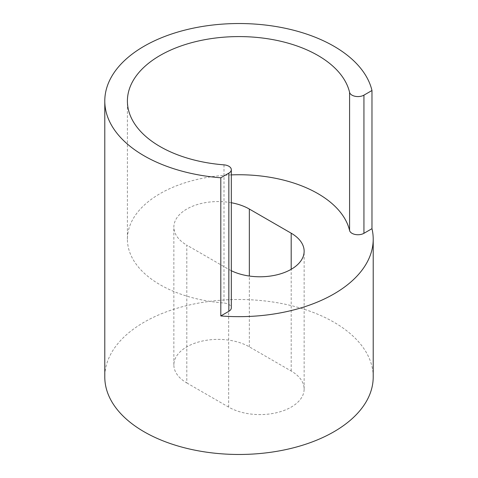 <?xml version="1.0" encoding="UTF-8"?>
<svg xmlns="http://www.w3.org/2000/svg" width="478" height="478" viewBox="0 0 478 478"><rect width="100%" height="100%" fill="white"/><g stroke="black" fill="none" stroke-linecap="round" stroke-linejoin="round"><path stroke-width="0.36" stroke-dasharray="2.39 1.79" d="M231.316 174.9A111.595 64.428 0 0 0 127.405 239.173A111.595 64.428 0 0 0 160.088 284.733A111.595 64.428 0 0 0 223.997 303.022A8.455 4.882 180 0 1 231.316 307.856M373.21 376.987A134.21 77.484 0 0 0 333.901 322.196A134.21 77.484 0 0 0 187.639 305.4A134.21 77.484 0 0 0 104.79 376.987M186.814 382.956L228.657 407.119A44.215 25.525 0 0 0 276.846 412.651A44.215 25.525 0 0 0 304.139 389.068A44.215 25.525 0 0 0 291.186 371.018L249.343 346.855A44.215 25.525 0 0 0 201.154 341.322A44.215 25.525 0 0 0 173.861 364.905A44.215 25.525 0 0 0 186.814 382.956L186.814 245.148L228.657 269.305A44.215 25.525 0 0 0 231.316 270.721M231.316 202.738A44.215 25.525 0 0 0 173.861 227.098A44.215 25.525 0 0 0 186.814 245.148M223.997 164.856L223.997 303.022M249.343 346.855L249.343 276.039M291.186 371.018L291.186 269.305M228.657 407.119L228.657 269.305M127.405 239.173L127.405 101.013M304.139 389.068L304.139 251.255M173.861 364.905L173.861 227.098"/><path stroke-width="0.72" d="M228.843 311.309L228.843 173.144A8.455 4.882 0 0 0 231.316 169.696L231.316 307.856A8.455 4.882 180 0 1 228.843 311.309L220.806 315.946A134.21 77.484 0 0 0 373.21 239.173A134.21 77.484 0 0 0 371.974 228.669L363.937 233.312A8.455 4.882 180 0 1 351.981 233.312A8.455 4.882 180 0 1 349.585 230.516A111.595 64.428 0 0 0 317.912 193.62A111.595 64.428 0 0 0 231.316 174.9M349.585 230.516L349.585 92.35A8.455 4.882 0 0 0 351.981 95.146A8.455 4.882 0 0 0 363.937 95.146L363.937 233.312M349.585 92.35A111.595 64.428 0 0 0 317.912 55.454A111.595 64.428 0 0 0 196.297 41.49A111.595 64.428 0 0 0 127.405 101.013A111.595 64.428 0 0 0 160.088 146.573A111.595 64.428 0 0 0 223.997 164.856A8.455 4.882 0 0 1 231.316 169.696M371.974 228.669L371.974 90.509A134.21 77.484 0 0 0 333.901 46.223A134.21 77.484 0 0 0 187.639 29.427A134.21 77.484 0 0 0 104.79 101.013L104.79 376.987A134.21 77.484 0 0 0 144.099 431.777A134.21 77.484 0 0 0 290.361 448.573A134.21 77.484 0 0 0 373.21 376.987L373.21 239.173M220.806 315.946L220.806 177.786A134.21 77.484 0 0 1 144.099 155.804A134.21 77.484 0 0 1 104.79 101.013M231.316 270.721A44.215 25.525 0 0 0 278.501 274.42A44.215 25.525 0 0 0 304.139 251.255A44.215 25.525 0 0 0 291.186 233.204L249.343 209.047A44.215 25.525 0 0 0 231.316 202.738M228.843 173.144L220.806 177.786M371.974 90.509L363.937 95.146M249.343 276.039L249.343 209.047M291.186 269.305L291.186 233.204"/></g></svg>
